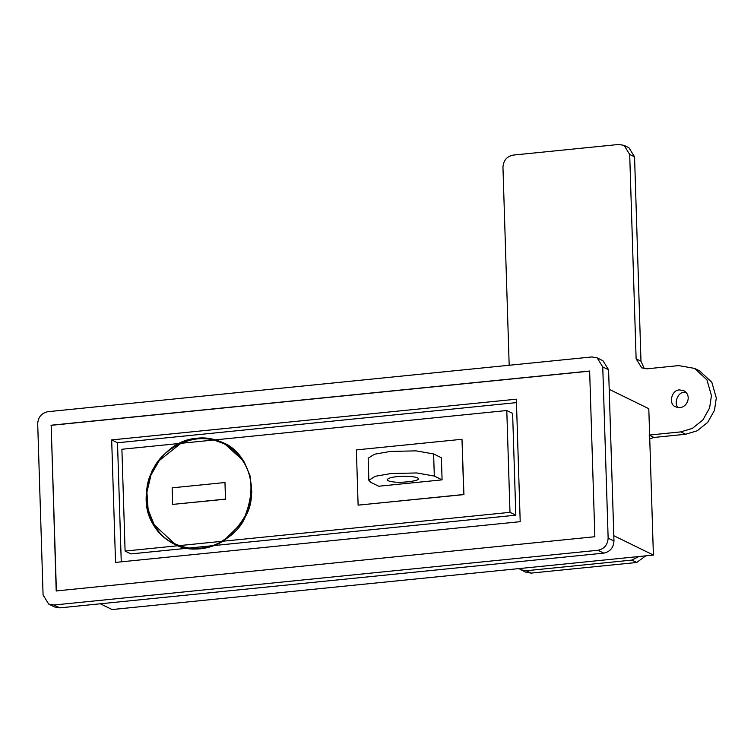 <?xml version="1.0" encoding="UTF-8"?>
<svg xmlns="http://www.w3.org/2000/svg" width="754" height="754" viewBox="0 0 754 754"><rect width="100%" height="100%" fill="white"/><g stroke="black" fill="none" stroke-linecap="round" stroke-linejoin="round"><path stroke-width="1.13" d="M397.283 476.632C404.992 475.548 419.299 476.811 418.102 478.752C420.543 480.788 400.685 483.333 392.721 481.815C389.403 481.429 387.547 480.732 387.151 479.733C387.999 478.234 391.373 477.197 397.283 476.632M433.616 453.955L416.085 450.864L390.27 451.448L374.521 454.21L368.169 458.206L368.857 480.307L375.209 476.302L390.958 473.54L416.783 472.956L434.313 476.057L433.616 453.955L441.392 457.763L442.08 479.855L434.313 476.057M442.08 479.855L378.715 486.236L370.94 482.428L368.857 480.307M223.307 443.399L213.853 440.006C202.76 437.414 191.77 438.517 180.913 443.324L159.292 460.515L151.007 474.973L146.907 492.126L148.123 509.619L154.25 524.888L174.428 543.577M223.655 442.947L243.768 461.156L249.998 475.633L251.817 492.117L248.914 508.46L242.166 522.663L223.212 541.193C208.349 549.76 193.26 551.287 177.953 545.745L174.174 544.086M179.301 443.484L121.894 449.261L125.098 551.061L130.923 553.917L186.954 548.281M506.792 410.525L512.616 413.381L515.821 515.18L509.987 512.334L506.792 410.525L215.465 439.846M213.853 440.006L180.913 443.324M189.452 548.026L211.544 545.802M214.428 545.51L515.821 515.18M125.098 551.061L177.953 545.745M179.207 545.623L221.949 541.315M223.212 541.193L509.987 512.334M111.677 439.912L516.358 399.186L520.203 521.683L115.532 562.409L111.677 439.912L117.511 442.758L516.462 402.617M121.253 561.834L117.511 442.758M461.995 439.28L463.927 494.605L358.112 505.142L463.738 494.511L461.995 439.28L356.378 449.902L358.112 505.142M56.39 591.032L51.187 425.322L589.835 371.119M48.699 604.077L54.524 606.932L59.82 607.865L53.986 605.01L48.699 604.077L43.082 595.029L37.7 423.795C38.162 417.066 41.564 413.032 47.917 411.684L591.852 356.944L597.149 357.877L602.757 366.934L608.591 369.78L602.974 360.732L597.149 357.877M59.82 607.865L603.756 553.125C610.109 551.777 613.511 547.743 613.973 541.014L608.591 369.78M53.986 605.01L597.931 550.269L603.756 553.125M613.973 541.014L608.139 538.158C607.677 544.888 604.274 548.931 597.931 550.269M608.139 538.158L602.757 366.934M649.741 438.819L653.972 437.452L649.109 435.077L680.796 431.891L685.659 434.266L653.972 437.452M644.331 368.706L640.975 361.194L636.122 358.81L641.729 367.867L647.026 368.8L678.713 365.605L694.594 368.404L706.96 379.884L711.437 395.558L709.599 407.98L702.898 419.931L692.389 428.395L680.796 431.891M520.939 569.798L525.792 572.173L531.089 573.106L526.235 570.731L520.939 569.798L519.054 568.591M638.845 556.537L631.852 560.099L526.235 570.731M631.852 560.099L636.706 562.484L531.089 573.106M636.706 562.484L645.782 555.839M509.176 365.266L502.956 167.2C503.418 160.47 506.82 156.427 513.172 155.088L618.789 144.457L624.086 145.39L629.694 154.447L636.122 358.81M679.477 389.912C671.324 389.865 668.176 404.757 675.801 406.84C685.848 411.279 693.378 395.859 683.718 390.657L679.477 389.912M629.694 154.447L634.557 156.823L628.94 147.765L624.086 145.39M634.557 156.823L640.975 361.194M685.933 392.287L684.34 392.287C677.648 391.835 673.303 404.201 678.44 407.594M694.594 368.404L699.458 370.779L711.814 382.259L716.3 397.942L714.462 410.364L707.752 422.306L697.243 430.77L685.659 434.266M224.965 482.522L225.682 499.186L172.675 504.407L225.484 499.091L224.965 482.522L172.157 487.838L172.675 504.407M200.536 548.149C192.232 549.204 183.495 547.658 174.334 543.54C147.19 532.362 139.848 490.873 152.685 470.684C160.875 448.357 197.878 428.922 223.288 443.39C232.317 448.168 238.961 454.228 243.24 461.571C252.939 476.142 253.514 494.37 244.956 516.254C232.807 536.358 218 546.989 200.536 548.149M197.086 438.234C179.443 439.403 164.485 450.138 152.214 470.449C143.571 492.55 144.146 510.967 153.948 525.689C158.274 533.097 164.985 539.223 174.099 544.049C199.772 558.667 237.152 539.035 245.418 516.481C258.377 496.085 250.969 454.181 223.552 442.89C214.296 438.724 205.474 437.169 197.086 438.234M50.989 425.228L589.647 371.025L594.849 536.725L56.201 590.938L51.187 425.322M609.204 389.328L648.798 408.696L653.398 555.067L112.101 609.543L100.329 603.784M613.803 535.708L653.398 555.067"/></g></svg>
